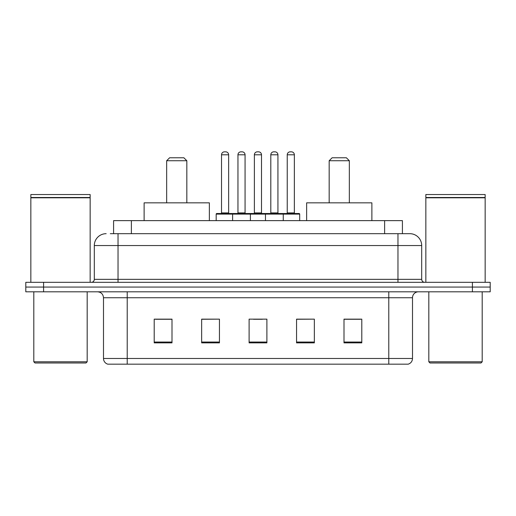 <?xml version="1.0" encoding="UTF-8"?>
<svg xmlns="http://www.w3.org/2000/svg" width="516" height="516" viewBox="0 0 516 516"><rect width="100%" height="100%" fill="white"/><g stroke="black" fill="none" stroke-linecap="round" stroke-linejoin="round"><path stroke-width="0.77" d="M110.321 233.684L118.029 233.684L110.321 233.684L113.591 233.684L113.591 220.635L402.409 220.635L402.409 233.684M106.167 233.684A11.862 11.862 0 0 0 94.305 245.545L94.305 279.35A2.967 2.967 0 0 1 91.338 282.317M409.833 233.684A11.862 11.862 0 0 1 421.695 245.545L118.029 245.545L118.029 233.684L409.652 233.684M421.695 245.545L421.695 279.35C421.875 281.156 422.862 282.142 424.662 282.317M43.596 282.317L25.8 282.317L25.8 287.064L43.596 287.064L25.8 287.064L25.8 291.804L43.596 291.804L43.596 287.064L472.404 287.064L43.596 287.064L43.596 282.317L472.404 282.317L472.404 287.064L490.2 287.064L472.404 287.064L472.404 291.804L43.596 291.804M472.404 291.804L490.2 291.804L490.2 282.317L472.404 282.317M412.503 358.472C412.342 361.316 410.917 363.212 408.233 364.167L388.78 364.167L388.78 358.472L412.503 358.472L412.503 297.738A5.934 5.934 0 0 1 418.437 291.804M388.78 364.167L107.767 364.167A5.934 5.934 0 0 1 103.497 358.472L103.497 297.738C103.142 294.133 101.168 292.159 97.563 291.804M361.793 342.876L361.793 319.146L343.998 319.146L343.998 342.876L361.793 342.876M314.347 342.876L314.347 319.146L296.552 319.146L296.552 342.876L314.347 342.876M172.002 342.876L172.002 319.146L154.207 319.146L154.207 342.876L172.002 342.876M219.448 342.876L219.448 319.146L201.653 319.146L201.653 342.876L219.448 342.876M266.895 342.876L266.895 319.146L249.105 319.146L249.105 342.876L266.895 342.876M343.998 319.269L360.607 319.269M219.448 319.146L201.653 319.269L219.448 319.146M155.393 319.269L172.002 319.269M314.347 319.146L296.552 319.269L314.347 319.146M253.491 319.269L262.386 319.269M85.998 362.98L34.991 362.98L33.804 361.793L87.185 361.793L85.998 362.98M33.804 291.804L33.804 361.793M87.185 291.804L87.185 361.793M30.844 197.802L90.152 197.802L30.844 197.802L30.844 282.317M90.152 197.802L90.152 282.317M89.855 197.505L31.141 197.505M90.152 197.209L90.152 194.538L30.844 194.538L30.844 197.209M166.662 160.734L186.831 160.734L183.864 157.767L169.629 157.767L166.662 160.734L166.662 202.84M186.831 160.734L186.831 202.84M209.367 220.635L209.367 202.84L144.125 202.84L144.125 220.635M329.169 160.734L349.338 160.734L346.371 157.767L332.136 157.767L329.169 160.734L329.169 202.84M349.338 160.734L349.338 202.84M371.875 220.635L371.875 202.84L306.633 202.84L306.633 220.635M481.009 362.98L430.002 362.98L428.815 361.793L482.196 361.793L481.009 362.98M428.815 291.804L428.815 361.793M482.196 291.804L482.196 361.793M425.848 197.802L485.156 197.802L425.848 197.802L425.848 282.317M485.156 197.802L485.156 282.317M484.859 197.505L426.145 197.505M485.156 197.209L485.156 194.538L425.848 194.538L425.848 197.209M282.497 213.514L299.099 213.514A0.593 0.593 0 0 1 299.693 214.108L232.613 214.108A0.593 0.593 0 0 1 233.206 213.514L249.815 213.514A0.593 0.593 0 0 1 250.408 214.108L250.408 220.635M245.068 154.8L237.953 154.8A2.967 2.967 0 0 1 240.92 151.833L242.107 151.833A2.967 2.967 0 0 1 245.068 154.8L245.068 212.921A0.593 0.593 0 0 0 245.661 213.514M237.953 154.8L237.953 212.921A0.593 0.593 0 0 1 237.36 213.514M233.206 213.514L216.778 213.514A0.593 0.593 0 0 0 216.185 214.108L232.613 214.108L232.613 220.635M265.476 220.635L265.476 214.108A0.593 0.593 0 0 1 266.069 213.514L282.671 213.514A0.593 0.593 0 0 1 283.265 214.108L283.265 220.635M277.93 154.8L270.81 154.8A2.967 2.967 0 0 1 273.777 151.833L274.964 151.833A2.967 2.967 0 0 1 277.93 154.8L277.93 212.921A0.593 0.593 0 0 0 278.524 213.514M270.81 154.8L270.81 212.921A0.593 0.593 0 0 1 270.216 213.514M233.98 214.108A0.593 0.593 0 0 0 233.387 213.514M221.525 154.8A2.967 2.967 0 0 1 224.492 151.833L225.679 151.833A2.967 2.967 0 0 1 228.64 154.8L221.525 154.8L221.525 212.921A0.593 0.593 0 0 1 220.932 213.514M228.64 154.8L228.64 212.921A0.593 0.593 0 0 0 229.233 213.514M216.185 214.108L216.185 220.635M266.837 214.108A0.593 0.593 0 0 0 266.243 213.514M249.634 213.514L266.069 213.514M254.382 154.8A2.967 2.967 0 0 1 257.349 151.833L258.535 151.833A2.967 2.967 0 0 1 261.502 154.8L254.382 154.8L254.382 212.921A0.593 0.593 0 0 1 253.788 213.514M261.502 154.8L261.502 212.921A0.593 0.593 0 0 0 262.089 213.514M287.238 154.8A2.967 2.967 0 0 1 290.205 151.833L291.392 151.833A2.967 2.967 0 0 1 294.359 154.8L287.238 154.8L287.238 212.921A0.593 0.593 0 0 1 286.644 213.514M294.359 154.8L294.359 212.921A0.593 0.593 0 0 0 294.952 213.514M299.693 214.108L299.693 220.635M131.38 233.684L131.38 220.635M384.62 233.684L384.62 220.635M118.029 282.317L118.029 245.545L94.305 245.545M94.305 279.35L421.695 279.35M397.971 233.684L397.971 282.317M388.78 291.804L388.78 297.738L103.497 297.738M412.503 297.738L388.78 297.738L388.78 358.472L127.22 358.472L127.22 364.167M103.497 358.472L127.22 358.472L127.22 291.804M266.895 342.05L249.105 342.05M219.448 342.05L201.653 342.05M172.002 342.05L154.207 342.05M314.347 342.05L296.552 342.05M361.793 342.05L343.998 342.05M237.953 212.921L245.068 212.921M270.81 212.921L277.93 212.921M221.525 212.921L228.64 212.921M254.382 212.921L261.502 212.921M287.238 212.921L294.359 212.921"/></g></svg>
